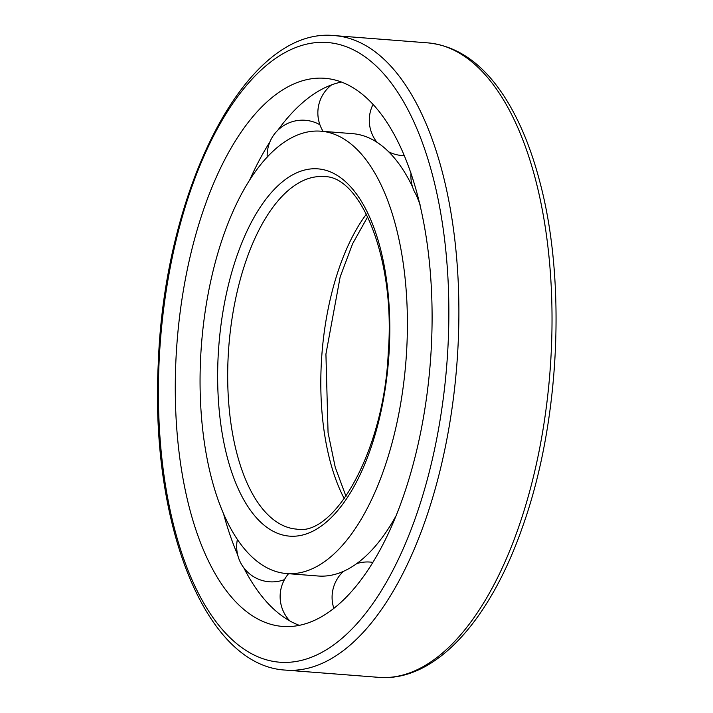 <?xml version="1.0" encoding="UTF-8"?>
<svg xmlns="http://www.w3.org/2000/svg" width="713" height="713" viewBox="0 0 713 713"><rect width="100%" height="100%" fill="white"/><g stroke="black" fill="none" stroke-linecap="round" stroke-linejoin="round"><path stroke-width="1.07" d="M341.563 82.004A274.879 127.092 -85.6 0 0 302.535 102.734A274.879 127.092 -85.6 0 0 277.874 130.176M269.844 142.03A274.879 127.092 -85.6 0 0 249.55 180.336M223.597 513.948A274.879 127.092 -85.6 0 0 237.652 554.767M243.757 567.753A274.879 127.092 -85.6 0 0 263.935 598.813A274.879 127.092 -85.6 0 0 299.291 625.328M403.291 496.542A274.879 127.092 -85.6 0 0 325.057 78.314A274.879 127.092 -85.6 0 0 177.02 342.507A274.879 127.092 -85.6 0 0 282.41 626.415A274.879 127.092 -85.6 0 0 403.291 496.542M238.178 540.632A221.85 102.574 -85.6 0 0 286.528 573.546A221.85 102.574 -85.6 0 0 406 360.323A221.85 102.574 -85.6 0 0 320.939 131.192A221.85 102.574 -85.6 0 0 209.274 288.061A221.85 102.574 -85.6 0 0 238.178 540.632M286.528 573.546L318.132 576.006A221.85 102.574 -85.6 0 0 371.054 550.899A221.85 102.574 -85.6 0 0 396 515.927M420.189 205.05A221.85 102.574 -85.6 0 0 416.098 194.702M412.488 186.735A221.85 102.574 -85.6 0 0 400.947 166.637A221.85 102.574 -85.6 0 0 352.543 133.652L320.939 131.192M416.294 515.365A310.761 143.687 -85.6 0 0 326.991 42.477A310.761 143.687 -85.6 0 0 167.92 499.252A310.761 143.687 -85.6 0 0 416.294 515.365M425.545 519.768A318.185 147.119 -85.6 0 0 334.976 35.65C246.44 25.615 164.275 188.196 158.233 364.29C150.176 523.814 204.952 665.897 285.619 670.104A318.185 147.119 -85.6 0 0 425.545 519.768M518.681 527.014A318.185 147.119 -85.6 0 0 428.112 42.896C459.475 46.131 486.132 66.042 508.084 102.61C521.158 124.499 531.711 150.808 539.759 181.557C566.63 281.483 559.741 422.221 523.003 525.57C490.268 620.631 435.055 682.083 378.755 677.35A318.185 147.119 -85.6 0 0 518.681 527.014M366.446 214.06A176.771 81.737 -85.6 0 0 344.299 498.708M258.061 502.888A176.771 81.737 -85.6 0 0 296.581 529.117C334.201 536.791 384.236 451.017 388.255 352.418C395.733 258.659 360.35 175.273 324.005 176.637A176.771 81.737 -85.6 0 0 235.032 301.644A176.771 81.737 -85.6 0 0 258.061 502.888M249.3 508.672A184.195 85.168 -85.6 0 0 388.728 357.881A184.195 85.168 -85.6 0 0 273.177 190.54A184.195 85.168 -85.6 0 0 249.3 508.672M285.619 670.104L378.755 677.35M334.976 35.65L428.112 42.896M367.739 216.69L352.632 243.703L340.181 276.822L325.921 354.094L328.06 432.639L335.244 467.291L345.983 496.31M411.053 172.983A35.356 35.356 0 0 0 418.495 198.134M373.131 104.241A35.356 35.356 0 0 0 376.954 142.261M388.71 151.833A35.356 35.356 0 0 0 404.503 155.63M331.625 84.856A35.356 35.356 0 0 0 323.078 131.352M374.744 140.889A35.356 35.356 0 0 0 375.501 140.292M319.905 124.739A35.356 35.356 0 0 0 267.206 157.163M237.384 539.474A35.356 35.356 0 0 0 284.469 579.624M288.551 573.698A35.356 35.356 0 0 0 289.826 620.925M341.794 572.985A35.356 35.356 0 0 0 341.153 572.289M343.488 571.309A35.356 35.356 0 0 0 333.836 608.305M372.828 562.379A35.356 35.356 0 0 0 356.634 563.653"/></g></svg>
